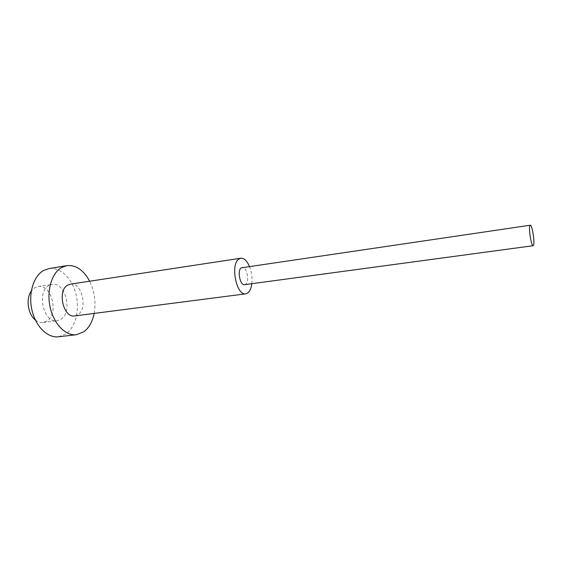 <?xml version="1.0" encoding="UTF-8"?>
<svg xmlns="http://www.w3.org/2000/svg" width="562" height="562" viewBox="0 0 562 562"><rect width="100%" height="100%" fill="white"/><g stroke="black" fill="none" stroke-linecap="round" stroke-linejoin="round"><path stroke-width="0.42" stroke-dasharray="2.81 2.11" d="M48.88 285.538C36.249 291.924 43.745 323.579 57.12 320.747L60.865 319.321C73.06 312.149 65.403 281.534 52.006 284.393L48.88 285.538M35.364 320.017C37.858 322.005 40.436 322.841 43.098 322.532L46.892 321.106C59.256 313.975 51.599 283.67 38.033 286.543L34.872 287.688L31.296 291.095M58.49 336.786L66.021 333.863C75.779 327.021 79.916 309.367 75.849 293.771C71.866 278.155 60.134 266.739 48.894 268.601M94.163 313.413C96.095 302.201 94.585 291.467 89.639 281.225M74.774 315.921L77.914 314.706C88.269 308.531 81.673 281.724 70.313 284.161M251.825 283.712C252.422 277.705 251.607 271.896 249.373 266.29M244.639 284.681L245.812 284.112C249.809 281.049 246.641 266.269 242.201 267.343M43.098 322.532L57.12 320.747M38.033 286.543L52.006 284.393"/><path stroke-width="0.84" d="M31.296 291.095C25.662 298.598 27.875 314.362 35.364 320.017M89.639 281.225C83.576 269.985 75.94 264.793 66.745 265.643L61.49 267.554C51.641 273.104 46.4 290.926 50.215 307.59C53.938 324.288 65.789 336.09 76.46 334.706L83.864 331.77C89.049 327.85 92.484 321.731 94.163 313.413M66.745 265.643L48.894 268.601L43.555 270.512C33.53 276.047 28.142 293.659 31.95 310.105C35.666 326.578 47.644 338.191 58.49 336.786L76.46 334.706M249.373 266.29C246.901 260.698 244.034 258.014 240.761 258.225L238.618 259.215C230.146 264.948 236.644 296.118 245.77 293.835L248.263 292.605C250.118 290.814 251.305 287.849 251.825 283.712M240.761 258.225L70.313 284.161L67.623 285.166C56.945 290.744 63.436 318.359 74.774 315.921L245.77 293.835M529.868 225.692C528.449 228.601 531.406 246.549 533.155 245.713L533.584 245.173C534.933 242.011 532.024 224.463 530.268 225.214L529.868 225.692M530.268 225.214L241.112 267.856C237.031 270.736 240.199 285.777 244.639 284.681L533.155 245.713"/></g></svg>
